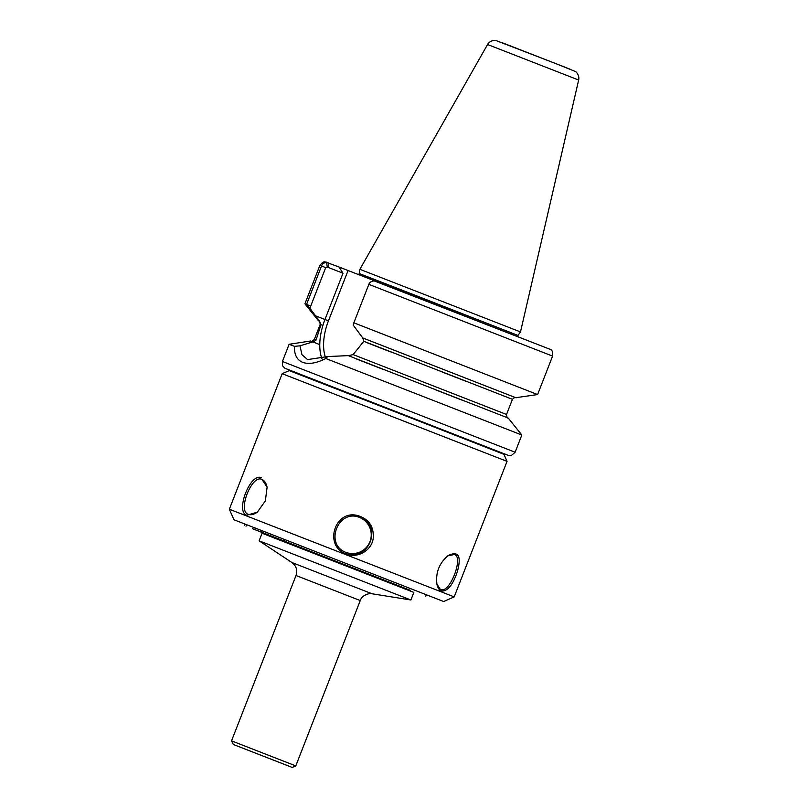 <?xml version="1.0" encoding="UTF-8"?>
<svg xmlns="http://www.w3.org/2000/svg" width="808" height="808" viewBox="0 0 808 808"><rect width="100%" height="100%" fill="white"/><g stroke="black" fill="none" stroke-linecap="round" stroke-linejoin="round"><path stroke-width="1.21" d="M299.98 345.824L294.476 346.349C294.173 354.601 296.869 359.924 302.596 362.307C308.727 364.539 316.463 363.267 325.806 358.51L327.644 356.56L307.565 359.59L301.95 354.661L299.98 345.824L312.918 341.895L310.585 341.006L319.766 344.632M355.469 358.59L384.093 369.771L355.469 358.59M434.674 389.486L463.257 400.616L434.674 389.486M294.476 346.349L289.123 344.289L282.416 361.489L282.608 365.883L284.921 368.256L508.06 455.298L511.353 455.52L515.12 452.217L282.416 361.489M313.08 341.956L315.999 340.188L320.988 324.654L319.584 321.19L309.868 308.252L325.705 267.62L327.26 267.064L326.604 262.428C323.978 262.671 322.291 263.863 321.534 265.994L306.545 304.444L309.868 308.252M327.26 267.064L343.006 273.215L324.957 319.503A43.713 23.23 -68.7 0 0 322.038 358.974M515.756 397.698L537.603 394.556L353.854 322.806L353.177 325.069L362.741 337.946L363.853 341.289L353.106 354.591L348.43 355.682M327.644 356.56L348.268 355.621L508.242 418.069L521.827 435.017L325.806 358.51M368.842 284.365C369.66 282.255 371.448 281.103 374.205 280.901L549.602 349.117C550.43 350.783 552.773 347.723 552.591 356.106L368.842 284.365L353.854 322.806M325.584 357.57A40.996 21.786 111.3 0 1 328.442 320.857L348.066 270.529L375.154 281.043M348.066 270.529L339.006 266.994L343.006 273.215M339.006 266.994L326.604 262.428M306.545 304.444L310.696 306.121M517.979 336.704L517.979 335.421L400.314 289.476L359.368 273.589L358.449 274.548M516.14 397.839L362.57 337.875M319.413 321.119L318.857 320.928M413.837 592.405L262.075 533.23L259.126 540.825L410.888 599.99L413.837 592.405M487.567 44.511L578.659 80.032L520.493 331.936L359.883 269.316L487.567 44.511C490.123 39.935 496.233 40.158 495.819 40.481L555.874 63.63L500.839 42.188M454.197 596.89L229.341 509.222L282.174 373.7L507.04 461.368L454.197 596.89L443.653 601.516L233.966 519.766L443.653 601.516M261.398 477.77C250.47 472.185 234.966 511.949 246.804 515.201L257.318 512.191L265.367 500.889L267.105 487.133L261.974 479.457C264.58 480.578 266.317 483.295 267.175 487.618M346.188 553.904C357.58 558.843 371.912 550.309 373.245 538.158C373.983 526.574 368.892 519.069 357.964 515.635C334.653 508.979 323.341 546.339 346.188 553.904L346.632 552.621C323.634 545.087 338.269 507.666 360.247 517.736C383.083 525.18 368.539 562.57 346.632 552.621L347.076 552.783M441.4 591.092C447.703 591.385 453.076 584.729 457.51 571.115C461.509 555.894 458.409 550.702 448.218 555.52C439.138 563.166 435.401 572.862 436.997 584.598C437.896 588.052 439.37 590.224 441.4 591.092L436.865 583.992M257.691 511.878C254.146 514.474 251.036 515.302 248.359 514.353C237.188 511.494 251.803 474.013 261.974 479.457M359.641 517.504A18.736 18.715 -70.1 0 1 370.074 541.35A18.736 18.715 -70.1 0 1 346.622 552.611M447.713 555.884L454.379 554.5C464.065 556.833 449.49 594.244 440.784 589.385M507.04 461.368L503.95 454.338L426.25 423.927L289.203 370.609L282.174 373.7M283.446 540.744L274.104 537.098L283.446 540.744M261.933 532.391L252.591 528.745L261.933 532.391M275.326 537.603L254.762 529.573L255.358 528.048M254.762 529.573L265.862 533.987M410.535 590.416L261.489 532.189L262.085 530.654M261.489 532.189L282.053 540.219M315.403 315.766L328.442 320.857M548.309 348.622L375.72 281.224M325.705 267.62L319.887 265.377L304.899 303.828L318.483 320.776M319.887 265.377C324.139 259.984 325.079 262.449 326.068 262.034L328.088 262.731L328.684 267.62M515.019 397.415L515.827 397.718C515.221 397.142 514.09 397.677 512.434 399.314L506.525 414.484L353.106 354.591M512.434 399.314L363.853 341.289M515.807 397.718L362.741 337.946M319.584 321.19L318.806 320.907M517.979 335.421L359.368 273.589M322.907 325.432L320.2 324.361C319.837 321.624 319.362 320.463 318.786 320.897M366.489 342.491L390.486 351.864M442.087 371.983L466.085 381.326M315.999 340.188L314.292 339.532C312.06 341.279 310.929 341.814 310.898 341.127M466.59 439.168L469.923 440.461M476.538 443.016L318.574 381.406L317.029 380.821L318.604 381.992M322.2 382.861L324.17 383.638M329.3 385.648L332.239 386.8M455.995 435.058L460.186 436.684M291.88 562.509C296.374 566.034 297.748 570.367 296.011 575.508L360.257 600.556C362.499 593.779 371.963 592.941 372.084 593.779L291.88 562.509L259.126 540.825M360.257 600.556L295.789 765.903L231.542 740.855L233.29 744.461M287.739 765.701L233.825 744.673L287.739 765.701M286.113 765.065L235.694 745.4L286.113 765.065M570.791 69.498L555.874 63.63L575.326 71.478C575.235 70.953 579.871 74.932 578.659 80.032M246.026 526.18L246.612 524.655M301.051 547.592L301.647 546.057M288.082 542.542L288.678 541.006M284.174 541.017L284.769 539.481M270.226 535.583L270.821 534.058M310.585 341.006L289.123 344.289M506.525 414.484C506.889 417.231 507.363 418.382 507.939 417.948M552.591 356.106L537.603 394.556M521.827 435.017L515.12 452.217M320.2 324.361L314.292 339.532M476.558 443.016L474.609 442.814M265.893 533.926L265.63 534.593M410.575 590.325L410.312 591.001M372.084 593.779L410.878 599.99M296.011 575.508L231.542 740.855M233.421 744.511L291.839 767.287M292.183 767.418L295.789 765.903M290.304 766.681L235.057 745.138M518.18 335.088L520.493 331.936M359.449 273.195L359.883 269.316M233.966 519.766L229.341 509.222M244.471 525.584L245.066 524.059M425.755 596.294L426.371 594.728"/></g></svg>
